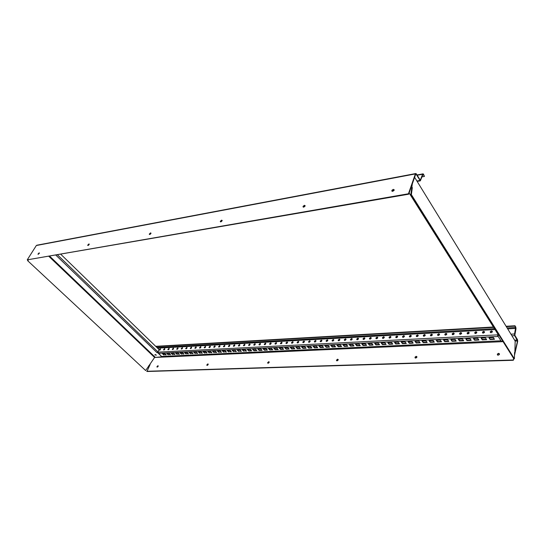 <?xml version="1.0" encoding="UTF-8"?>
<svg xmlns="http://www.w3.org/2000/svg" width="545" height="545" viewBox="0 0 545 545"><rect width="100%" height="100%" fill="white"/><g stroke="black" fill="none" stroke-linecap="round" stroke-linejoin="round"><path stroke-width="0.82" d="M256.552 350.278L254.065 350.394L253.043 349.291M253.922 350.728L252.621 349.311L255.537 349.168L256.838 350.585L253.922 350.728L254.065 350.394M261.811 350.026L259.284 350.142L258.269 349.038M259.147 350.476L257.846 349.059L260.796 348.916L262.091 350.34L259.147 350.476L259.284 350.142M272.473 349.515L269.891 349.638L268.876 348.521M269.748 349.972L268.453 348.541L271.465 348.391L272.759 349.829L269.748 349.972L269.891 349.638M277.889 349.256L275.273 349.379L274.264 348.255M275.136 349.72L273.842 348.275L276.88 348.126L278.175 349.57L275.136 349.72L275.273 349.379M283.359 348.991L280.709 349.12L279.701 347.989M280.573 349.461L279.285 348.01L282.358 347.86L283.645 349.311L280.573 349.461L280.709 349.12M288.891 348.732L286.207 348.855L285.199 347.717M286.071 349.195L284.783 347.737L287.883 347.587L289.17 349.052L286.071 349.195L286.207 348.855M294.477 348.459L291.759 348.589L290.757 347.444M291.623 348.936L290.335 347.465L293.476 347.315L294.756 348.786L291.623 348.936L291.759 348.589M300.118 348.194L297.372 348.323L296.371 347.172M297.236 348.664L295.949 347.192L299.123 347.036L300.404 348.514L297.236 348.664L297.372 348.323M305.827 347.921L303.04 348.051L302.039 346.892M302.904 348.398L301.623 346.913L304.825 346.756L306.106 348.248L302.904 348.398L303.04 348.051M311.59 347.642L308.77 347.778L307.768 346.613M308.634 348.126L307.36 346.634L310.596 346.477L311.869 347.969L308.634 348.126L308.77 347.778M317.415 347.363L314.56 347.499L313.566 346.334M314.424 347.853L313.15 346.354L316.427 346.191L317.694 347.696L314.424 347.853L314.56 347.499M323.308 347.083L320.412 347.22L319.418 346.048M320.276 347.574L319.009 346.061L322.313 345.905L323.587 347.417L320.276 347.574L320.412 347.22M329.255 346.797L326.326 346.94L325.338 345.755M326.196 347.288L324.929 345.775L328.274 345.612L329.534 347.131L326.196 347.288L326.326 346.94M335.277 346.511L332.307 346.654L331.319 345.462M332.178 347.008L330.91 345.482L334.289 345.319L335.55 346.845L332.178 347.008L332.307 346.654M341.354 346.218L338.35 346.361L337.369 345.169M338.22 346.722L336.96 345.189L340.373 345.019L341.633 346.559L338.22 346.722L338.35 346.361M347.506 345.925L344.46 346.068L343.479 344.869M344.331 346.429L343.078 344.89L346.525 344.719L347.778 346.266L344.331 346.429L344.46 346.068M353.725 345.625L350.633 345.775L349.658 344.563M350.51 346.136L349.256 344.583L352.751 344.413L353.998 345.973L350.51 346.136L350.633 345.775M360.007 345.326L356.88 345.476L355.905 344.256M356.757 345.837L355.504 344.276L359.039 344.106L360.279 345.673L356.757 345.837L356.88 345.476M366.363 345.026L363.195 345.176L362.227 343.95M363.072 345.537L361.826 343.97L365.395 343.793L366.635 345.366L363.072 345.537L363.195 345.176M372.794 344.713L369.578 344.869L368.611 343.636M369.456 345.237L368.216 343.657L371.826 343.479L373.059 345.067L369.456 345.237L369.578 344.869M379.293 344.406L376.036 344.563L375.076 343.323M375.914 344.93L374.681 343.336L378.332 343.159L379.558 344.753L375.914 344.93L376.036 344.563M385.867 344.093L382.563 344.249L381.609 343.003M382.44 344.617L381.214 343.023L384.906 342.839L386.132 344.44L382.44 344.617L382.563 344.249M392.509 343.772L389.171 343.929L388.217 342.676M389.048 344.304L387.822 342.696L391.562 342.512L392.781 344.127L389.048 344.304L389.171 343.929M399.233 343.452L395.847 343.616L394.9 342.349M395.725 343.984L394.512 342.369L398.286 342.185L399.499 343.806L395.725 343.984L395.847 343.616M406.039 343.125L402.605 343.289L401.658 342.022M402.482 343.663L401.27 342.035L405.092 341.851L406.304 343.486L402.482 343.663L402.605 343.289M412.919 342.798L409.438 342.962L408.498 341.688M409.322 343.343L408.11 341.701L411.979 341.517L413.178 343.159L409.322 343.343L409.438 342.962M419.875 342.464L416.346 342.635L415.413 341.347M416.23 343.009L415.031 341.368L418.942 341.17L420.141 342.825L416.23 343.009L416.346 342.635M426.919 342.124L423.342 342.301L422.409 341.007M423.227 342.682L422.034 341.02L425.992 340.829L427.185 342.492L423.227 342.682L423.342 342.301M434.045 341.783L430.421 341.96L429.494 340.659M430.305 342.342L429.119 340.673L433.118 340.482L434.304 342.151L430.305 342.342L430.421 341.96M441.252 341.442L437.581 341.62L436.654 340.305M437.465 342.001L436.286 340.325L440.34 340.128L441.511 341.81L437.465 342.001L437.581 341.62M448.549 341.095L444.822 341.272L443.909 339.951M444.713 341.661L443.541 339.971L447.636 339.767L448.808 341.463L444.713 341.661L444.822 341.272M455.933 340.741L452.152 340.918L451.246 339.59M452.043 341.313L450.879 339.61L455.027 339.406L456.192 341.116L452.043 341.313L452.152 340.918M463.407 340.38L459.571 340.564L458.672 339.228M459.469 340.959L458.304 339.249L462.507 339.038L463.659 340.761L459.469 340.959L459.571 340.564M470.969 340.019L467.085 340.203L466.186 338.861M466.976 340.598L465.825 338.881L470.076 338.67L471.221 340.4L466.976 340.598L467.085 340.203M478.626 339.651L474.681 339.842L473.789 338.486M474.579 340.237L473.435 338.506L477.74 338.295L478.878 340.032L474.579 340.237L474.681 339.842M486.378 339.283L482.38 339.474L481.494 338.111M482.277 339.876L481.14 338.132L485.493 337.914L486.624 339.664L482.277 339.876L482.38 339.474M494.226 338.908L490.166 339.099L489.287 337.73M490.064 339.501L488.94 337.75L493.348 337.532L494.472 339.297L490.064 339.501L490.166 339.099M156.211 355.02L155.216 354.536M267.111 349.767L264.557 349.89L263.548 348.78M264.42 350.224L263.126 348.8L266.103 348.657L267.397 350.088L264.42 350.224L264.557 349.89M165.932 354.611L163.936 354.706L162.907 353.705M163.786 355.006L162.464 353.725L164.897 353.61L166.218 354.89L163.936 354.706M170.306 354.4L168.289 354.495L167.254 353.494M168.139 354.802L166.818 353.514L169.27 353.392L170.592 354.686L168.289 354.495M174.713 354.189L172.676 354.291L171.648 353.276M172.527 354.591L171.205 353.296L173.685 353.18L175.006 354.475L172.676 354.291M179.169 353.978L177.111 354.073L176.076 353.058M176.962 354.379L175.64 353.085L178.14 352.962L179.462 354.264L177.111 354.073M183.665 353.76L181.58 353.862L180.552 352.84M181.437 354.168L180.116 352.86L182.636 352.738L183.958 354.052L181.58 353.862M188.209 353.542L186.097 353.644L185.068 352.622M185.947 353.957L184.632 352.642L187.18 352.52L188.495 353.834L186.097 353.644M192.787 353.324L190.655 353.426L189.626 352.397M190.505 353.739L189.19 352.417L191.758 352.295L193.08 353.616L190.655 353.426M197.413 353.106L195.253 353.208L194.224 352.172M195.11 353.521L193.788 352.193L196.384 352.063L197.706 353.398L195.253 353.208M202.086 352.881L199.899 352.983L198.871 351.947M199.756 353.296L198.434 351.968L201.057 351.838L202.372 353.174L199.899 352.983M206.8 352.656L204.586 352.758L203.558 351.716M204.443 353.078L203.128 351.736L205.772 351.607L207.086 352.949L204.586 352.758M211.555 352.431L209.321 352.533L208.292 351.484M209.178 352.853L207.863 351.505L210.534 351.375L211.848 352.724L209.321 352.533M216.365 352.199L214.103 352.308L213.075 351.253M213.953 352.622L212.639 351.273L215.336 351.137L216.651 352.499L214.103 352.308M221.216 351.968L218.927 352.077L217.898 351.014M218.783 352.397L217.469 351.034L220.194 350.898L221.508 352.268L218.927 352.077M226.121 351.729L223.797 351.845L222.776 350.776M223.654 352.165L222.346 350.796L225.092 350.66L226.407 352.036L223.797 351.845M231.066 351.498L228.716 351.607L227.694 350.537M228.573 351.927L227.265 350.558L230.044 350.421L231.353 351.798L228.716 351.607M236.06 351.253L233.689 351.368L232.667 350.292M233.546 351.695L232.238 350.312L235.045 350.176L236.353 351.559L233.689 351.368M241.108 351.014L238.703 351.13L237.688 350.047M238.567 351.457L237.259 350.067L240.093 349.924L241.394 351.321L238.703 351.13M246.204 350.769L243.772 350.885L242.757 349.795M243.635 351.212L242.327 349.815L245.189 349.679L246.497 351.075L243.772 350.885M248.752 350.973L247.45 349.57L250.339 349.427L251.64 350.83L248.752 350.973L247.873 349.549M251.354 350.524L248.895 350.639M514.487 355.299L517.696 341.286L517.491 339.637L514.814 335.25L515.999 328.724L515.795 327.068L515.005 325.76L506.094 326.271M159.174 350.013L160.543 349.072C160.244 350.074 159.787 350.381 159.174 350.013L160.21 348.848L160.55 349.086M490.377 332.545L490.445 331.973L491.713 331.169L492.394 331.374M491.522 330.876L492.319 331.946C491.065 333.022 490.377 332.934 490.262 331.68L491.522 330.876M482.577 332.968L483.906 331.592L484.566 331.789M483.715 331.299L484.498 332.348C483.272 333.431 482.584 333.356 482.454 332.116L483.715 331.299M474.872 333.383L476.187 332.007L476.834 332.198M476.003 331.721L476.773 332.743C475.567 333.833 474.893 333.772 474.743 332.545L476.003 331.721M467.263 333.792L468.571 332.423L469.197 332.6M468.38 332.13L469.143 333.138C467.957 334.235 467.29 334.174 467.119 332.968L468.38 332.13M459.742 334.194L461.043 332.832L461.649 333.002M460.845 332.539L461.601 333.526C460.443 334.623 459.776 334.582 459.592 333.39L460.845 332.539M452.309 334.596L453.604 333.233L454.196 333.397M453.406 332.947L454.155 333.908C453.018 335.012 452.357 334.977 452.159 333.799L453.406 332.947M444.972 334.991L446.253 333.629L446.832 333.785M446.055 333.342L446.791 334.283C445.681 335.393 445.02 335.373 444.809 334.214L446.055 333.342M437.717 335.386L438.991 334.017L439.549 334.174M438.793 333.738L439.522 334.657C438.432 335.774 437.771 335.761 437.546 334.616L438.793 333.738M430.543 335.768L431.81 334.405L432.355 334.555M431.613 334.126L432.335 335.025C431.265 336.142 430.611 336.142 430.373 335.018L431.613 334.126M423.458 336.149L424.719 334.787L425.25 334.93M424.521 334.514L425.229 335.393C424.187 336.517 423.533 336.524 423.281 335.413L424.521 334.514M416.455 336.524L417.708 335.168L418.226 335.304M417.511 334.889L418.206 335.754C417.184 336.878 416.544 336.892 416.271 335.802L417.511 334.889M409.533 336.899L410.78 335.543L411.284 335.672M410.576 335.27L411.271 336.108C410.269 337.239 409.629 337.266 409.343 336.19L410.576 335.27M402.687 337.266L403.927 335.911L404.417 336.033M403.729 335.638L404.41 336.456C403.429 337.593 402.796 337.628 402.496 336.572L403.729 335.638M395.922 337.628L397.155 336.279L397.632 336.394M396.958 336.006L397.625 336.81C396.671 337.941 396.038 337.989 395.725 336.946L396.958 336.006M389.239 337.989L390.465 336.64L390.922 336.749M390.261 336.367L390.922 337.151C389.988 338.288 389.355 338.343 389.035 337.321L390.261 336.367M382.624 338.343L383.844 337.001L384.293 337.103M383.639 336.728L384.293 337.491C383.38 338.629 382.754 338.697 382.42 337.689L383.639 336.728M376.084 338.69L377.297 337.348L377.733 337.45M377.092 337.083L377.74 337.825C376.847 338.97 376.22 339.045 375.873 338.057L377.092 337.083M369.619 339.038L371.254 337.798M370.62 337.437L371.254 338.159C370.382 339.303 369.769 339.385 369.408 338.418L370.62 337.437M363.229 339.385L364.837 338.138M364.224 337.784L364.85 338.486C363.992 339.63 363.379 339.726 363.011 338.772L364.224 337.784M356.9 339.719L358.501 338.479M357.888 338.125L358.508 338.813C357.677 339.957 357.064 340.06 356.682 339.126L357.888 338.125M350.646 340.053L352.227 338.813M351.627 338.465L352.24 339.133C351.423 340.278 350.823 340.393 350.428 339.474L351.627 338.465M344.467 340.387L346.027 339.14M345.441 338.799L346.041 339.453C345.244 340.598 344.644 340.72 344.242 339.814L345.441 338.799M338.343 340.714L339.889 339.467M339.317 339.133L339.91 339.767C339.133 340.911 338.534 341.041 338.118 340.155L339.317 339.133M332.293 341.041L333.826 339.794M333.254 339.46L333.84 340.08C333.084 341.225 332.491 341.361 332.069 340.496L333.254 339.46M326.305 341.361L327.824 340.114M327.266 339.787L327.838 340.387C327.102 341.531 326.51 341.681 326.08 340.829L327.266 339.787M320.385 341.674L321.884 340.427M321.332 340.107L321.904 340.693C321.182 341.838 320.596 341.988 320.153 341.156L321.332 340.107M314.526 341.988L316.011 340.741M315.466 340.427L316.025 341C315.323 342.137 314.744 342.301 314.295 341.483L315.466 340.427M308.729 342.294L310.194 341.054M309.662 340.741L310.214 341.299C309.526 342.437 308.954 342.601 308.49 341.804L309.662 340.741M302.993 342.601L304.444 341.361M303.919 341.054L304.464 341.592C303.797 342.73 303.224 342.907 302.754 342.124L303.919 341.054M297.311 342.907L298.755 341.661M298.238 341.361L298.776 341.885C298.122 343.023 297.556 343.207 297.079 342.437L298.238 341.361M291.698 343.207L293.121 341.967M292.617 341.667L293.142 342.178C292.508 343.309 291.943 343.5 291.459 342.75L292.617 341.667M286.132 343.5L287.549 342.26M287.052 341.967L287.569 342.464C286.949 343.595 286.391 343.793 285.9 343.057L287.052 341.967M280.634 343.793L282.031 342.56M281.547 342.267L282.058 342.75C281.452 343.875 280.9 344.079 280.396 343.364L281.547 342.267M275.184 344.086L276.574 342.846M276.09 342.56L276.594 343.03C276.008 344.154 275.457 344.365 274.946 343.663L276.09 342.56M269.795 344.372L271.172 343.139M270.695 342.853L271.192 343.309C270.62 344.426 270.075 344.644 269.557 343.963L270.695 342.853M264.461 344.658L265.824 343.425M265.361 343.146L265.844 343.588C265.286 344.699 264.747 344.924 264.223 344.256L265.361 343.146M259.182 344.937L260.53 343.704M260.067 343.432L260.551 343.861C260.006 344.971 259.468 345.203 258.943 344.549L260.067 343.432M253.95 345.217L255.292 343.99M254.835 343.718L255.312 344.133C254.781 345.237 254.249 345.476 253.711 344.835L254.835 343.718M248.772 345.496L250.101 344.263M249.658 343.997L250.121 344.406C249.603 345.503 249.079 345.741 248.534 345.121L249.658 343.997M243.649 345.768L244.964 344.542M244.528 344.276L244.984 344.672C244.48 345.768 243.956 346.014 243.411 345.407L244.528 344.276M238.574 346.034L239.882 344.815M239.446 344.549L239.895 344.937C239.412 346.027 238.887 346.273 238.335 345.687L239.446 344.549M233.553 346.307L234.847 345.08M234.418 344.822L234.861 345.196C234.391 346.279 233.873 346.538 233.315 345.959L234.418 344.822M228.573 346.566L229.861 345.353M229.438 345.094L229.874 345.455C229.411 346.538 228.9 346.797 228.341 346.232L229.438 345.094M223.648 346.831L224.922 345.612M224.506 345.36L224.935 345.714C224.492 346.79 223.981 347.049 223.416 346.504L224.506 345.36M218.77 347.09L220.03 345.877M219.628 345.625L220.051 345.966C219.615 347.036 219.11 347.301 218.538 346.77L219.628 345.625M213.94 347.349L215.193 346.136M214.791 345.891L215.207 346.218C214.784 347.281 214.28 347.553 213.701 347.036L214.791 345.891M209.151 347.601L210.397 346.395M210.002 346.15L210.411 346.47C209.995 347.526 209.498 347.805 208.919 347.301L210.002 346.15M204.416 347.853L205.649 346.647M205.261 346.402L205.663 346.722C205.261 347.771 204.763 348.051 204.184 347.56L205.261 346.402M199.722 348.105L200.941 346.899M200.56 346.661L200.955 346.967C200.567 348.01 200.076 348.296 199.49 347.819L200.56 346.661M195.069 348.35L196.282 347.151M195.907 346.913L196.295 347.213C195.914 348.248 195.43 348.534 194.838 348.071L195.907 346.913M190.464 348.596L191.67 347.397M191.295 347.165L191.677 347.451C191.309 348.48 190.825 348.773 190.232 348.323L191.295 347.165M185.899 348.834L187.099 347.642M186.731 347.41L187.105 347.69C186.744 348.718 186.267 349.011 185.675 348.568L186.731 347.41M181.383 349.079L182.568 347.887M182.207 347.656L182.575 347.928C182.228 348.943 181.751 349.243 181.151 348.82L182.207 347.656M176.907 349.311L178.079 348.126M177.725 347.901L178.092 348.166C177.745 349.175 177.275 349.474 176.675 349.059L177.725 347.901M172.465 349.549L173.637 348.371M173.283 348.139L173.644 348.398C173.31 349.399 172.84 349.706 172.24 349.304L173.283 348.139M168.071 349.781L169.236 348.602M168.889 348.378L169.236 348.63C168.916 349.624 168.453 349.931 167.846 349.543L168.889 348.378M163.718 350.013L164.869 348.841M164.529 348.616L164.876 348.861C164.556 349.849 164.1 350.156 163.493 349.781L164.529 348.616M156.851 366.901L158.22 365.933C157.934 366.949 157.478 367.269 156.851 366.901L157.887 365.709L158.227 365.947M497.456 355.006L497.531 354.379L498.798 353.596L499.493 353.821M498.614 353.303L499.418 354.454C498.116 355.524 497.428 355.401 497.34 354.087L498.614 353.303M415.161 357.97L416.414 356.573L416.925 356.716M416.21 356.301L416.911 357.2C415.883 358.338 415.236 358.344 414.97 357.213L416.21 356.301M336.66 360.776L338.2 359.502M337.628 359.169L338.227 359.823C337.45 360.988 336.851 361.117 336.428 360.204L337.628 359.169M267.827 363.222L269.196 361.955M268.726 361.676L269.223 362.139C268.665 363.283 268.12 363.501 267.581 362.8L268.726 361.676M206.977 365.375L208.21 364.135M207.822 363.89L208.231 364.217C207.836 365.293 207.338 365.579 206.739 365.068L207.822 363.89M150.12 364.462L146.959 371.499L513.349 360.279L513.547 358.31M146.734 371.288L513.158 359.986M514.521 354.066L517.518 340.986L514.718 335.659L514.514 334.003L515.699 327.477L514.909 326.169L506.332 326.653M493.334 327.395L155.972 346.593M493.096 327.014L155.686 346.313M515.005 325.76L514.909 326.169M513.349 360.279L513.731 358.603M422.082 176.866L424.453 176.43L423.513 174.216L423.111 173.835L422.593 174.23L420.304 180.252L416.332 173.903L415.917 173.521L415.385 173.916L408.45 193.768L27.25 259.836L408.716 194.19L408.45 193.768M27.25 259.836L36.338 245.516L36.978 245.196L415.603 173.576M393.354 189.34L391.882 190.328C391.821 191.642 392.557 191.656 394.096 190.369L393.354 189.34M394.267 189.817L393.619 189.755L391.978 191.295M39.165 252.846L37.946 254.147L39.165 252.846M39.451 253.118L38.232 254.331M88.924 243.928L87.65 245.23C88.161 245.638 88.706 245.291 89.278 244.187L88.924 243.928M89.278 244.208L87.936 245.516M150.583 232.872L149.241 234.146C149.677 234.752 150.27 234.452 151.02 233.253L150.583 232.872M151.026 233.171L149.528 234.534M221.652 220.126L220.255 221.331C220.561 222.169 221.202 221.958 222.169 220.691L221.652 220.126M222.21 220.466L220.507 221.897M304.457 205.281L303.013 206.385C303.149 207.468 303.838 207.366 305.077 206.071L304.457 205.281M305.166 205.676L303.204 207.148M424.453 176.43L423.37 174.638L422.845 174.645L420.338 180.838L416.182 174.332L415.644 174.339L408.716 194.19M155.141 354.754L156.34 355.197L155.141 354.754M156.34 355.197L154.835 354.85M28.156 259.992L27.638 260.68L145.651 370.539L154.582 357.459L161.926 356.805L157.587 352.615L156.987 352.642L157.934 351.913L159.079 349.604L60.863 254.338M161.926 356.805L157.737 352.315M145.651 370.539L27.638 260.68M28.408 259.951L27.85 260.694M148.778 365.634L149.221 365.872M497.592 335.482L498.716 335.427L497.892 335.066L497.592 335.482L501.25 341.293L502.803 341.218M514.555 352.486L514.398 358.78L513.894 358.869L410.801 194.783L411.359 194.613L412.327 187.671L411.768 187.834L411.434 186.404M410.801 194.783L411.768 187.834M514.398 358.78L411.359 194.613M412.327 187.671L411.891 186.969L411.332 187.139M414.616 177.288L515.161 341.034L514.882 352.424M411.891 186.969L412.32 183.856M48.914 256.402L154.582 357.459L503.069 341.64M515.161 341.095L517.518 340.986M517.396 340.046L514.63 340.169M500.944 340.802L162.001 356.43M158.765 353.31L498.225 336.476M511.946 335.802L514.718 335.659M514.514 334.003L510.958 334.18M497.817 334.855L157.784 352.152M157.594 348.166L494.71 329.582M507.688 328.867L515.815 328.417M515.699 327.477L507.129 327.954M494.145 328.683L156.926 347.512M36.338 245.516L415.385 173.916M420.604 180.02L420.127 180.109M417.15 175.252L422.593 174.23M415.61 174.441L416.182 174.332M419.929 180.463L416.905 181.015M422.811 174.741L423.37 174.638M157.934 351.913L57.538 254.91M55.924 255.189L156.987 352.642M155.08 357.111L49.731 256.266M498.716 335.427L409.138 192.971M391.882 190.328L392.148 190.743M220.255 221.331L220.541 221.672M303.013 206.385L303.293 206.759M417.15 181.424L420.338 180.838M422.811 173.889L416.986 174.979"/></g></svg>

